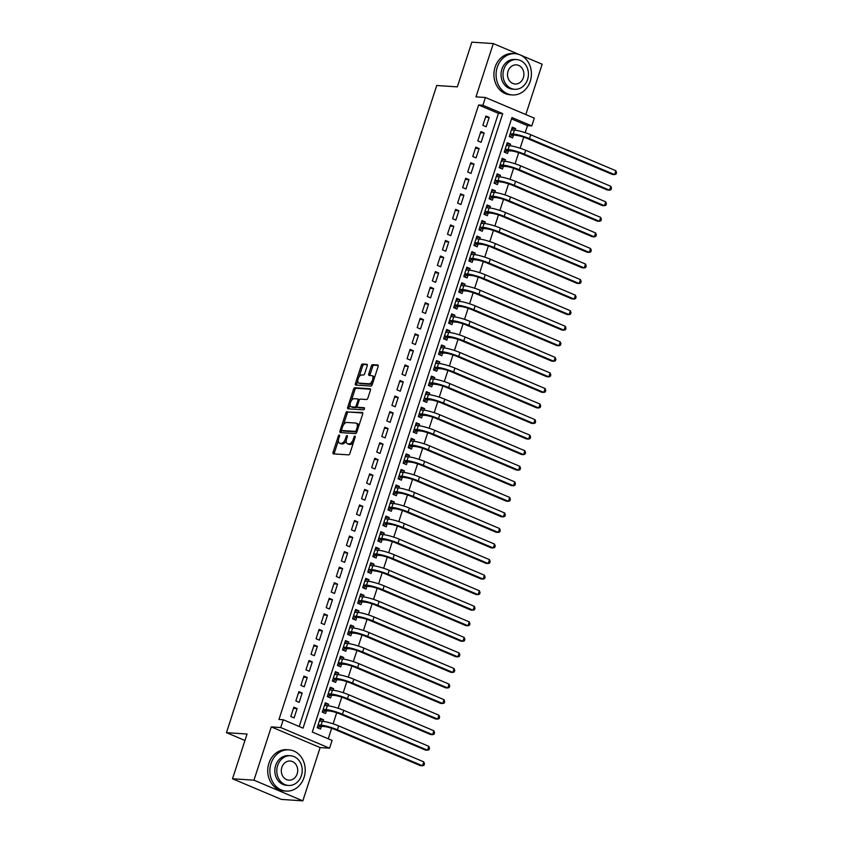 <?xml version="1.0" encoding="UTF-8"?>
<svg xmlns="http://www.w3.org/2000/svg" width="843" height="843" viewBox="0 0 843 843"><rect width="100%" height="100%" fill="white"/><g stroke="black" fill="none" stroke-linecap="round" stroke-linejoin="round"><path stroke-width="1.26" d="M339.276 435.02A1.138 0.569 -67.1 0 0 338.338 436.052L333.069 452.28A1.623 0.811 -67.1 0 0 333.28 453.829A1.623 0.811 -67.1 0 0 333.406 453.861L348.57 454.872A1.623 0.811 -67.1 0 0 349.908 453.397L355.177 437.18A1.138 0.569 -67.1 0 0 355.029 436.094A1.138 0.569 -67.1 0 0 354.935 436.063A1.138 0.569 -67.1 0 0 353.997 437.096L353.322 439.192A5.195 2.592 -67.1 0 1 349.034 443.903L347.769 443.818A5.195 2.592 -67.1 0 1 347.337 443.713A5.195 2.592 -67.1 0 1 346.663 438.75L347.348 436.653A1.138 0.569 -67.1 0 0 347.2 435.568A1.138 0.569 -67.1 0 0 347.105 435.546A1.138 0.569 -67.1 0 0 346.167 436.579L345.482 438.676A5.195 2.592 -67.1 0 1 341.204 443.386L339.94 443.302A5.195 2.592 -67.1 0 1 339.508 443.197A5.195 2.592 -67.1 0 1 338.833 438.234L339.518 436.137A1.138 0.569 -67.1 0 0 339.371 435.051A1.138 0.569 -67.1 0 0 339.276 435.02M367.211 365.862A1.623 0.811 -67.1 0 0 367 364.313A1.623 0.811 -67.1 0 0 366.863 364.281L362.606 363.997A1.623 0.811 -67.1 0 0 361.268 365.472L355.419 383.491A1.623 0.811 -67.1 0 0 355.63 385.04A1.623 0.811 -67.1 0 0 355.767 385.072L370.92 386.083A1.623 0.811 -67.1 0 0 372.258 384.608L378.117 366.589A1.623 0.811 -67.1 0 0 377.906 365.04A1.623 0.811 -67.1 0 0 377.769 365.008L372.627 364.661A1.623 0.811 -67.1 0 0 371.289 366.136L368.791 373.849A1.623 0.811 -67.1 0 0 368.992 375.398A1.623 0.811 -67.1 0 0 369.129 375.43L371.679 375.599A4.341 2.16 -67.1 0 1 372.048 375.683A4.341 2.16 -67.1 0 1 372.48 380.182A4.341 2.16 -67.1 0 1 369.023 383.765L359.044 383.101A4.341 2.16 -67.1 0 1 358.686 383.017A4.341 2.16 -67.1 0 1 358.243 378.518A4.341 2.16 -67.1 0 1 361.7 374.935L363.365 375.051A1.623 0.811 -67.1 0 0 364.703 373.575L367.211 365.862M482.902 105.27L485.431 97.493L534.293 118.146L531.764 125.923L511.954 117.546L312.289 732.04L332.1 740.417L329.571 748.194L280.719 727.541L283.248 719.753L303.048 728.131L502.713 113.647L482.902 105.27L478.613 104.985L278.949 719.469L283.248 719.753M232.52 778.763L253.964 780.186L302.827 800.85L281.383 799.417L232.52 778.763L247.052 734.032L226.461 732.662L436.737 85.501L457.327 86.871L471.859 42.15L493.303 43.583L475.989 96.861L485.431 97.493M302.827 800.85L320.14 747.572L271.277 726.908L253.964 780.186M271.277 726.908L280.719 727.541M347.179 411.489A1.623 0.811 -67.1 0 0 345.841 412.954L339.982 430.973A1.623 0.811 -67.1 0 0 340.193 432.533A1.623 0.811 -67.1 0 0 340.33 432.564L355.493 433.565A1.623 0.811 -67.1 0 0 356.831 432.101L362.68 414.082A1.623 0.811 -67.1 0 0 362.469 412.533A1.623 0.811 -67.1 0 0 362.332 412.501L348.496 412.048A1.623 0.811 -67.1 0 0 347.158 413.513L343.438 424.967M347.706 407.232L353.554 389.213A1.623 0.811 -67.1 0 1 354.892 387.738L370.056 388.749A1.623 0.811 -67.1 0 1 370.193 388.781A1.623 0.811 -67.1 0 1 370.393 390.33L367.896 398.044A1.623 0.811 -67.1 0 1 366.557 399.519L360.404 399.108A1.623 0.811 -67.1 0 0 359.065 400.583L357.411 405.694A1.623 0.811 -67.1 0 0 357.622 407.243A1.623 0.811 -67.1 0 0 357.748 407.274L364.155 407.706A1.138 0.569 -67.1 0 1 364.25 407.727A1.138 0.569 -67.1 0 1 364.366 408.908A1.138 0.569 -67.1 0 1 363.459 409.846L348.043 408.813A1.623 0.811 -67.1 0 1 347.917 408.781A1.623 0.811 -67.1 0 1 347.706 407.232L349.023 407.791L350.087 404.503M525.811 114.564L542.165 64.237L520.942 55.259M519.162 54.51L493.303 43.583M515.105 130.18L515.621 128.589L511.954 128.347M515.621 128.589L512.323 127.198L509.288 136.534L512.597 137.925L513.471 135.207M510.057 145.744L510.573 144.153L506.896 143.911M510.573 144.153L507.265 142.752L504.24 152.088L507.539 153.489L508.424 150.76M504.999 161.298L505.515 159.706L501.838 159.464M505.515 159.706L502.217 158.315L499.182 167.641L502.481 169.043L503.366 166.313M499.941 176.851L500.457 175.26L496.79 175.017M500.457 175.26L497.159 173.869L494.124 183.205L497.423 184.596L498.308 181.877M494.894 192.415L495.41 190.824L491.732 190.571M495.41 190.824L492.101 189.422L489.077 198.758L492.375 200.149L493.26 197.431M489.836 207.968L490.352 206.377L486.674 206.135M490.352 206.377L487.054 204.986L484.019 214.312L487.317 215.713L488.202 212.984M484.778 223.521L485.294 221.93L481.616 221.688M485.294 221.93L481.996 220.539L478.961 229.876L482.259 231.267L483.144 228.548M479.73 239.075L480.247 237.494L476.569 237.241M480.247 237.494L476.938 236.093L473.903 245.429L477.212 246.82L478.097 244.101M474.672 254.639L475.189 253.048L471.511 252.805M475.189 253.048L471.89 251.657L468.856 260.982L472.154 262.384L473.039 259.655M469.614 270.192L470.131 268.601L466.453 268.359M470.131 268.601L466.832 267.21L463.798 276.546L467.096 277.937L467.981 275.218M464.556 285.745L465.073 284.165L461.406 283.912M465.073 284.165L461.774 282.763L458.74 292.099L462.048 293.49L462.933 290.772M459.509 301.309L460.025 299.718L456.348 299.476M460.025 299.718L456.727 298.317L453.692 307.653L456.99 309.054L457.875 306.325M454.451 316.863L454.967 315.271L451.29 315.029M454.967 315.271L451.669 313.881L448.634 323.217L451.932 324.608L452.817 321.889M449.393 332.416L449.909 330.835L446.242 330.582M449.909 330.835L446.611 329.434L443.576 338.77L446.885 340.161L447.77 337.442M444.345 347.98L444.862 346.389L441.184 346.146M444.862 346.389L441.553 344.987L438.529 354.323L441.827 355.725L442.712 352.996M439.287 363.533L439.804 361.942L436.126 361.7M439.804 361.942L436.505 360.551L433.471 369.887L436.769 371.278L437.654 368.56M434.229 379.087L434.746 377.506L431.079 377.253M434.746 377.506L431.447 376.104L428.413 385.441L431.721 386.832L432.596 384.113M429.182 394.65L429.698 393.059L426.021 392.817M429.698 393.059L426.389 391.658L423.365 400.994L426.663 402.396L427.549 399.666M424.124 410.204L424.64 408.613L420.963 408.37M424.64 408.613L421.342 407.222L418.307 416.558L421.605 417.949L422.491 415.23M419.066 425.757L419.582 424.177L415.915 423.924M419.582 424.177L416.284 422.775L413.249 432.111L416.547 433.502L417.433 430.784M414.018 441.321L414.535 439.73L410.857 439.488M414.535 439.73L411.226 438.328L408.202 447.665L411.5 449.066L412.385 446.337M408.96 456.874L409.477 455.283L405.799 455.041M409.477 455.283L406.178 453.892L403.144 463.218L406.442 464.619L407.327 461.901M403.902 472.428L404.419 470.837L400.741 470.594M404.419 470.837L401.12 469.446L398.086 478.782L401.384 480.173L402.269 477.454M398.855 487.992L399.371 486.4L395.694 486.158M399.371 486.4L396.062 484.999L393.028 494.335L396.336 495.737L397.222 493.007M393.797 503.545L394.313 501.954L390.636 501.711M394.313 501.954L391.015 500.563L387.98 509.889L391.278 511.29L392.164 508.571M388.739 519.098L389.255 517.507L385.578 517.265M389.255 517.507L385.957 516.116L382.922 525.452L386.22 526.843L387.106 524.125M383.681 534.662L384.208 533.071L380.53 532.829M384.208 533.071L380.899 531.67L377.864 541.006L381.173 542.407L382.058 539.678M378.633 550.216L379.15 548.624L375.472 548.382M379.15 548.624L375.852 547.233L372.817 556.559L376.115 557.961L377 555.242M373.575 565.769L374.092 564.178L370.414 563.935M374.092 564.178L370.794 562.787L367.759 572.123L371.057 573.514L371.942 570.795M368.517 581.333L369.034 579.742L365.367 579.499M369.034 579.742L365.736 578.34L362.701 587.676L366.01 589.078L366.895 586.349M363.47 596.886L363.986 595.295L360.309 595.053M363.986 595.295L360.678 593.904L357.653 603.23L360.952 604.631L361.837 601.913M358.412 612.44L358.928 610.848L355.251 610.606M358.928 610.848L355.63 609.457L352.595 618.794L355.894 620.185L356.779 617.466M353.354 628.003L353.87 626.412L350.203 626.159M353.87 626.412L350.572 625.011L347.537 634.347L350.846 635.748L351.731 633.019M348.307 643.557L348.823 641.966L345.145 641.723M348.823 641.966L345.514 640.575L342.49 649.9L345.788 651.302L346.673 648.573M343.249 659.11L343.765 657.519L340.087 657.277M343.765 657.519L340.467 656.128L337.432 665.464L340.73 666.855L341.615 664.136M338.191 674.674L338.707 673.083L335.04 672.83M338.707 673.083L335.409 671.681L332.374 681.018L335.683 682.409L336.557 679.69M333.143 690.227L333.659 688.636L329.982 688.394M333.659 688.636L330.351 687.245L327.326 696.571L330.625 697.972L331.51 695.243M328.085 705.781L328.601 704.19L324.924 703.947M328.601 704.19L325.303 702.799L322.268 712.135L325.567 713.526L326.452 710.807M293.838 707.182L290.803 716.518L294.102 717.92L297.136 708.584L293.838 707.182M298.886 691.629L295.861 700.965L299.16 702.356L302.194 693.03L298.886 691.629M303.944 676.075L300.909 685.412L304.218 686.803L307.242 677.466L303.944 676.075M309.002 660.512L305.967 669.848L309.265 671.249L312.3 661.913L309.002 660.512M314.049 644.958L311.025 654.294L314.323 655.685L317.358 646.36L314.049 644.958M319.107 629.405L316.072 638.741L319.381 640.132L322.405 630.796L319.107 629.405M324.165 613.841L321.13 623.177L324.429 624.579L327.463 615.242L324.165 613.841M329.213 598.288L326.188 607.624L329.487 609.015L332.521 599.689L329.213 598.288M334.271 582.734L331.236 592.071L334.545 593.461L337.569 584.125L334.271 582.734M339.329 567.17L336.294 576.507L339.592 577.908L342.627 568.572L339.329 567.17M344.387 551.617L341.352 560.953L344.65 562.344L347.685 553.019L344.387 551.617M349.434 536.064L346.399 545.4L349.708 546.791L352.743 537.455L349.434 536.064M354.492 520.51L351.457 529.836L354.755 531.238L357.79 521.901L354.492 520.51M359.55 504.946L356.515 514.283L359.813 515.674L362.848 506.348L359.55 504.946M364.597 489.393L361.563 498.729L364.871 500.12L367.906 490.784L364.597 489.393M369.656 473.84L366.621 483.165L369.919 484.567L372.954 475.231L369.656 473.84M374.714 458.276L371.679 467.612L374.977 469.003L378.012 459.677L374.714 458.276M379.761 442.723L376.737 452.059L380.035 453.45L383.07 444.113L379.761 442.723M384.819 427.169L381.784 436.495L385.093 437.896L388.117 428.56L384.819 427.169M389.877 411.605L386.842 420.942L390.14 422.343L393.175 413.007L389.877 411.605M394.924 396.052L391.9 405.388L395.198 406.779L398.233 397.443L394.924 396.052M399.982 380.499L396.948 389.824L400.256 391.226L403.281 381.89L399.982 380.499M405.04 364.935L402.006 374.271L405.304 375.672L408.339 366.336L405.04 364.935M410.088 349.381L407.064 358.718L410.362 360.109L413.397 350.772L410.088 349.381M415.146 333.828L412.111 343.154L415.42 344.555L418.444 335.219L415.146 333.828M420.204 318.264L417.169 327.6L420.467 329.002L423.502 319.666L420.204 318.264M425.262 302.711L422.227 312.047L425.525 313.438L428.56 304.102L425.262 302.711M430.309 287.157L427.275 296.483L430.583 297.885L433.618 288.548L430.309 287.157M435.367 271.594L432.333 280.93L435.631 282.331L438.666 272.995L435.367 271.594M440.425 256.04L437.391 265.376L440.689 266.767L443.724 257.442L440.425 256.04M445.473 240.487L442.438 249.823L445.747 251.214L448.782 241.878L445.473 240.487M450.531 224.923L447.496 234.259L450.794 235.661L453.829 226.324L450.531 224.923M455.589 209.37L452.554 218.706L455.852 220.097L458.887 210.771L455.589 209.37M460.636 193.816L457.612 203.152L460.91 204.543L463.945 195.207L460.636 193.816M465.694 178.252L462.659 187.589L465.958 188.99L468.993 179.654L465.694 178.252M470.752 162.699L467.717 172.035L471.016 173.426L474.051 164.1L470.752 162.699M475.8 147.146L472.775 156.482L476.074 157.873L479.109 148.537L475.8 147.146M480.858 131.582L477.823 140.918L481.132 142.319L484.156 132.983L480.858 131.582M299.202 726.508L498.424 113.352L478.613 104.985M486.179 126.756L489.214 117.43L485.916 116.028L482.881 125.365L486.179 126.756M328.254 738.784L331.657 728.299M333.111 723.821L336.715 712.735M338.169 708.268L341.763 697.182M343.217 692.714L346.821 681.629M348.275 677.15L351.879 666.065M353.333 661.597L356.937 650.511M358.38 646.044L361.984 634.958M363.438 630.49L367.042 619.394M368.496 614.926L372.1 603.841M373.544 599.373L377.148 588.288M378.602 583.82L382.206 572.724M383.66 568.256L387.264 557.17M388.707 552.702L392.311 541.617M393.765 537.149L397.369 526.053M398.823 521.585L402.427 510.5M403.881 506.032L407.475 494.946M408.929 490.478L412.533 479.382M413.987 474.915L417.591 463.829M419.045 459.361L422.638 448.276M424.092 443.808L427.696 432.722M429.15 428.244L432.754 417.159M434.208 412.691L437.812 401.605M439.256 397.137L442.86 386.052M444.314 381.573L447.918 370.488M449.372 366.02L452.976 354.935M454.419 350.467L458.023 339.381M459.477 334.903L463.081 323.817M464.535 319.349L468.139 308.264M469.583 303.796L473.186 292.711M474.641 288.232L478.244 277.147M479.699 272.679L483.302 261.593M484.757 257.126L488.35 246.04M489.804 241.562L493.408 230.476M494.862 226.008L498.466 214.923M499.92 210.455L503.513 199.369M504.968 194.891L508.571 183.806M510.026 179.338L513.629 168.252M515.084 163.784L518.687 152.699M520.131 148.231L523.735 137.135M525.189 132.667L527.476 125.639L511.522 118.895M323.027 721.334L323.543 719.753L320.245 718.352L317.21 727.688L320.509 729.079L321.394 726.36M226.461 732.662L244.955 740.481M527.476 125.639L531.764 125.923M320.14 747.572L329.571 748.194M498.424 113.352L502.713 113.647M323.543 719.753L319.866 719.5M297.136 708.584L293.459 708.341M302.194 693.03L298.517 692.777M307.242 677.466L303.575 677.224M312.3 661.913L308.622 661.671M317.358 646.36L313.68 646.107M322.405 630.796L318.738 630.553M327.463 615.242L323.786 615M332.521 599.689L328.844 599.436M337.569 584.125L333.902 583.883M342.627 568.572L338.949 568.33M347.685 553.019L344.007 552.766M352.743 537.455L349.065 537.212M357.79 521.901L354.113 521.659M362.848 506.348L359.171 506.095M367.906 490.784L364.229 490.542M372.954 475.231L369.276 474.988M378.012 459.677L374.334 459.424M383.07 444.113L379.392 443.871M388.117 428.56L384.45 428.318M393.175 413.007L389.498 412.764M398.233 397.443L394.556 397.201M403.281 381.89L399.614 381.647M408.339 366.336L404.661 366.094M413.397 350.772L409.719 350.53M418.444 335.219L414.777 334.977M423.502 319.666L419.825 319.423M428.56 304.102L424.883 303.859M433.618 288.548L429.941 288.306M438.666 272.995L434.988 272.753M443.724 257.442L440.046 257.189M448.782 241.878L445.104 241.635M453.829 226.324L450.151 226.082M458.887 210.771L455.209 210.518M463.945 195.207L460.267 194.965M468.993 179.654L465.325 179.411M474.051 164.1L470.373 163.848M479.109 148.537L475.431 148.294M484.156 132.983L480.489 132.741M489.214 117.43L485.536 117.177M339.508 443.197L340.825 443.755A5.195 2.592 -67.1 0 0 341.257 443.861L339.94 443.302M346.273 440.562A5.195 2.592 -67.1 0 1 342.521 443.945L341.257 443.861M347.337 443.713L348.654 444.272A5.195 2.592 -67.1 0 0 349.097 444.377L347.769 443.818M353.628 441.943A5.195 2.592 -67.1 0 1 350.351 444.461L349.097 444.377M338.412 440.457L334.386 452.839A1.623 0.811 -67.1 0 0 334.281 453.924M362.785 412.996L348.496 412.048M341.7 430.32L341.31 431.532A1.623 0.811 -67.1 0 0 341.204 432.617M341.71 429.372A1.138 0.569 -67.1 0 0 341.858 430.457A1.138 0.569 -67.1 0 0 341.952 430.488L355.261 431.374A1.138 0.569 -67.1 0 0 356.199 430.341L356.916 428.128A5.195 2.592 -67.1 0 0 356.241 423.165A5.195 2.592 -67.1 0 0 355.809 423.06L346.715 422.459A5.195 2.592 -67.1 0 0 342.427 427.159L341.71 429.372M343.101 430.963A1.138 0.569 -67.1 0 0 343.175 431.015A1.138 0.569 -67.1 0 0 343.27 431.047L341.952 430.488M356.926 431.806A1.138 0.569 -67.1 0 1 356.578 431.932L343.27 431.047M358.665 426.453A5.195 2.592 -67.1 0 0 357.558 423.723L356.241 423.165M351.31 400.762L354.882 389.772L353.554 389.213M370.509 389.255L356.22 388.296A1.623 0.811 -67.1 0 0 354.882 389.772M358.823 407.727A1.623 0.811 -67.1 0 0 358.939 407.801A1.623 0.811 -67.1 0 0 359.076 407.833L364.492 408.191M354.028 398.686A4.341 2.16 -67.1 0 0 350.572 402.269A4.341 2.16 -67.1 0 0 351.015 406.769A4.341 2.16 -67.1 0 0 351.373 406.853L354.892 407.085A1.623 0.811 -67.1 0 0 356.231 405.62L357.885 400.499A1.623 0.811 -67.1 0 0 357.685 398.95A1.623 0.811 -67.1 0 0 357.548 398.918L354.028 398.686M351.015 406.769L352.332 407.327A4.341 2.16 -67.1 0 0 352.69 407.411L351.373 406.853M357.295 406.758A1.623 0.811 -67.1 0 1 356.21 407.643L352.69 407.411M359.318 400.004A1.623 0.811 -67.1 0 0 359.002 399.508A1.623 0.811 -67.1 0 0 358.865 399.477L357.801 399.024M349.023 407.791A1.623 0.811 -67.1 0 0 348.918 408.876M358.686 383.017L360.003 383.576A4.341 2.16 -67.1 0 0 360.372 383.66L359.044 383.101M372.985 382.385A4.341 2.16 -67.1 0 1 370.351 384.324L360.372 383.66M374.292 378.359A4.341 2.16 -67.1 0 0 373.365 376.241L372.048 375.683M378.222 365.504L373.955 365.219A1.623 0.811 -67.1 0 0 372.617 366.694L370.109 374.408A1.623 0.811 -67.1 0 0 370.003 375.493M357.759 380.899L356.737 384.05A1.623 0.811 -67.1 0 0 356.631 385.125M367.316 364.777L363.934 364.555A1.623 0.811 -67.1 0 0 362.595 366.031L359.065 376.884M319.634 720.238L320.603 721.155M318.011 725.233L320.53 726.308L324.355 726.561A8.272 1.222 18 0 1 335.251 729.638L420.351 765.623L422.501 765.771L337.39 729.775A12.403 1.834 -162 0 0 321.057 725.159L318.096 724.969M320.53 726.308L317.632 727.867M423.766 761.872L424.461 763.726L423.955 765.286L422.501 765.771L423.766 761.872L338.654 725.886A12.403 1.834 -162 0 0 322.321 721.271L319.36 721.081M271.035 763.484A20.675 17.661 93.8 0 0 286.167 791.092A20.675 17.661 93.8 0 0 304.049 777.446A20.675 17.661 93.8 0 0 288.917 749.838A20.675 17.661 93.8 0 0 271.035 763.484M288.917 749.838L286.768 749.701A20.675 17.661 93.8 0 0 268.885 763.347A20.675 17.661 93.8 0 0 284.028 790.955L286.167 791.092M288.527 785.455L286.557 785.318A14.889 12.719 -86.2 0 1 275.661 765.444A14.889 12.719 -86.2 0 1 288.527 755.613L290.498 755.75A14.889 12.719 93.8 0 0 277.632 765.57A14.889 12.719 93.8 0 0 288.527 785.455A14.889 12.719 93.8 0 0 301.394 775.623A14.889 12.719 93.8 0 0 290.498 755.75M297.168 773.842A9.589 8.198 93.8 0 0 290.15 761.029A9.589 8.198 93.8 0 0 281.857 767.362A9.589 8.198 93.8 0 0 288.875 780.165A9.589 8.198 93.8 0 0 297.168 773.842M497.233 67.324A20.675 17.661 93.8 0 0 512.365 94.932A20.675 17.661 93.8 0 0 530.247 81.286A20.675 17.661 93.8 0 0 515.115 53.678A20.675 17.661 93.8 0 0 497.233 67.324M515.115 53.678L512.966 53.53A20.675 17.661 93.8 0 0 495.083 67.177A20.675 17.661 93.8 0 0 510.215 94.785L512.365 94.932M514.725 89.284L512.755 89.158A14.889 12.719 -86.2 0 1 501.859 69.274A14.889 12.719 -86.2 0 1 514.725 59.453L516.696 59.579A14.889 12.719 93.8 0 0 503.829 69.411A14.889 12.719 93.8 0 0 514.725 89.284A14.889 12.719 93.8 0 0 527.592 79.463A14.889 12.719 93.8 0 0 516.696 59.579M523.366 77.672A9.589 8.198 93.8 0 0 516.348 64.869A9.589 8.198 93.8 0 0 508.055 71.191A9.589 8.198 93.8 0 0 515.073 84.005A9.589 8.198 93.8 0 0 523.366 77.672M324.692 704.674L325.651 705.602M323.059 709.68L325.588 710.744L329.413 710.997A8.272 1.222 18 0 1 340.309 714.084L425.409 750.07L427.559 750.207L342.448 714.221A12.403 1.834 -162 0 0 326.115 709.606L323.154 709.406M325.588 710.744L322.69 712.314M428.824 746.318L429.509 748.173L429.003 749.722L427.559 750.207L428.824 746.318L343.712 710.333A12.403 1.834 -162 0 0 327.379 705.717L324.418 705.517M329.739 689.121L330.709 690.048M328.117 694.126L330.646 695.19L334.471 695.443A8.272 1.222 18 0 1 345.356 698.52L430.467 734.506L432.607 734.653L347.506 698.668A12.403 1.834 -162 0 0 331.162 694.052L328.201 693.852M330.646 695.19L327.737 696.75M433.871 730.765L434.566 732.609L434.061 734.169L432.607 734.653L433.871 730.765L348.77 694.78A12.403 1.834 -162 0 0 332.427 690.164L329.465 689.964M334.797 673.568L335.767 674.484M333.175 678.562L335.704 679.637L339.518 679.89A8.272 1.222 18 0 1 350.414 682.967L435.515 718.953L437.665 719.1L352.553 683.104A12.403 1.834 -162 0 0 336.22 678.489L333.259 678.299M335.704 679.637L332.795 681.197M438.929 715.212L439.624 717.056L439.119 718.615L437.665 719.1L438.929 715.212L353.818 679.216A12.403 1.834 -162 0 0 337.485 674.6L334.523 674.411M339.855 658.004L340.825 658.931M338.233 663.009L340.751 664.073L344.576 664.326A8.272 1.222 18 0 1 355.472 667.414L440.573 703.399L442.723 703.536L357.611 667.551A12.403 1.834 -162 0 0 341.278 662.935L338.317 662.735M340.751 664.073L337.853 665.643M443.987 699.648L444.672 701.502L444.177 703.051L442.723 703.536L443.987 699.648L358.876 663.662A12.403 1.834 -162 0 0 342.543 659.047L339.581 658.847M344.903 642.45L345.872 643.378M343.28 647.456L345.809 648.52L349.634 648.773A8.272 1.222 18 0 1 360.519 651.85L445.631 687.835L447.77 687.983L362.669 651.997A12.403 1.834 -162 0 0 346.325 647.382L343.375 647.182M345.809 648.52L342.901 650.079M449.034 684.095L449.73 685.939L449.224 687.498L447.77 687.983L449.034 684.095L363.934 648.109A12.403 1.834 -162 0 0 347.59 643.494L344.629 643.293M349.961 626.897L350.93 627.814M348.338 631.892L350.867 632.967L354.682 633.219A8.272 1.222 18 0 1 365.577 636.296L450.689 672.282L452.828 672.429L367.727 636.433A12.403 1.834 -162 0 0 351.383 631.818L348.422 631.628M350.867 632.967L347.959 634.526M454.092 668.541L454.788 670.385L454.282 671.945L452.828 672.429L454.092 668.541L368.981 632.545A12.403 1.834 -162 0 0 352.648 627.93L349.687 627.74M355.019 611.333L355.988 612.26M353.396 616.338L359.74 617.666A8.272 1.222 18 0 1 370.635 620.743L455.736 656.729L457.886 656.866L372.775 620.88A12.403 1.834 -162 0 0 356.441 616.265L353.48 616.064M355.915 617.403L353.017 618.973M459.15 652.977L459.846 654.832L459.34 656.381L457.886 656.866L459.15 652.977L374.039 616.992A12.403 1.834 -162 0 0 357.706 612.376L354.745 612.176M360.077 595.78L361.036 596.707M358.444 600.785L360.973 601.849L364.798 602.102A8.272 1.222 18 0 1 375.683 605.179L460.794 641.165L462.933 641.312L377.833 605.327A12.403 1.834 -162 0 0 361.489 600.711L358.538 600.511M360.973 601.849L358.075 603.409M464.198 637.424L464.893 639.268L464.388 640.828L462.933 641.312L464.198 637.424L379.097 601.438A12.403 1.834 -162 0 0 362.753 596.823L359.803 596.623M365.124 580.226L366.094 581.143M363.502 585.221L366.031 586.296L369.845 586.549A8.272 1.222 18 0 1 380.741 589.626L465.852 625.611L467.991 625.759L382.891 589.763A12.403 1.834 -162 0 0 366.547 585.147L363.586 584.958M366.031 586.296L363.122 587.856M469.256 621.871L469.951 623.715L469.446 625.274L467.991 625.759L469.256 621.871L384.155 585.874A12.403 1.834 -162 0 0 367.811 581.259L364.85 581.069M370.182 564.662L371.152 565.59M368.56 569.668L374.903 570.996A8.272 1.222 18 0 1 385.799 574.072L470.9 610.058L473.049 610.195L387.938 574.209A12.403 1.834 -162 0 0 371.605 569.594L368.644 569.394M371.078 570.732L368.18 572.302M474.314 606.307L475.009 608.161L474.504 609.71L473.049 610.195L474.314 606.307L389.203 570.321A12.403 1.834 -162 0 0 372.869 565.706L369.908 565.505M375.24 549.109L376.199 550.036M373.607 554.114L376.136 555.179L379.961 555.432A8.272 1.222 18 0 1 390.846 558.509L475.958 594.494L478.097 594.642L392.996 558.656A12.403 1.834 -162 0 0 376.663 554.041L373.702 553.84M376.136 555.179L373.238 556.738M479.361 590.753L480.057 592.597L479.551 594.157L478.097 594.642L479.361 590.753L394.261 554.768A12.403 1.834 -162 0 0 377.917 550.152L374.966 549.952M380.288 533.556L381.257 534.483M378.665 538.551L381.194 539.625L385.019 539.878A8.272 1.222 18 0 1 395.904 542.955L481.016 578.941L483.155 579.088L398.054 543.103A12.403 1.834 -162 0 0 381.71 538.477L378.749 538.287M381.194 539.625L378.286 541.185M484.419 575.2L485.115 577.044L484.609 578.604L483.155 579.088L484.419 575.2L399.319 539.204A12.403 1.834 -162 0 0 382.975 534.588L380.014 534.399M385.346 517.992L386.315 518.919M383.723 522.997L390.067 524.325A8.272 1.222 18 0 1 400.962 527.402L486.063 563.387L488.213 563.524L403.102 527.539A12.403 1.834 -162 0 0 386.768 522.923L383.807 522.723M386.242 524.061L383.344 525.632M489.477 559.636L490.173 561.491L489.667 563.04L488.213 563.524L489.477 559.636L404.366 523.651A12.403 1.834 -162 0 0 388.033 519.035L385.072 518.835M390.404 502.439L391.363 503.366M388.771 507.444L391.3 508.508L395.125 508.761A8.272 1.222 18 0 1 406.02 511.838L491.121 547.834L493.271 547.971L408.16 511.986A12.403 1.834 -162 0 0 391.826 507.37L388.865 507.17M391.3 508.508L388.402 510.068M494.525 544.083L495.22 545.937L494.715 547.486L493.271 547.971L494.525 544.083L409.424 508.097A12.403 1.834 -162 0 0 393.091 503.482L390.13 503.282M395.451 486.885L396.421 487.812M393.829 491.88L396.358 492.955L400.183 493.208A8.272 1.222 18 0 1 411.068 496.285L496.179 532.27L498.318 532.418L413.218 496.432A12.403 1.834 -162 0 0 396.874 491.806L393.913 491.617M396.358 492.955L393.449 494.514M499.583 528.529L500.278 530.373L499.773 531.933L498.318 532.418L499.583 528.529L414.482 492.533A12.403 1.834 -162 0 0 398.138 487.918L395.177 487.728M400.509 471.321L401.479 472.249M398.887 476.327L405.23 477.654A8.272 1.222 18 0 1 416.126 480.731L501.227 516.717L503.376 516.854L418.265 480.868A12.403 1.834 -162 0 0 401.932 476.253L398.971 476.053M401.405 477.391L398.507 478.961M504.641 512.966L505.336 514.82L504.831 516.38L503.376 516.854L504.641 512.966L419.529 476.98A12.403 1.834 -162 0 0 403.196 472.365L400.235 472.164M405.567 455.768L406.526 456.695M403.934 460.773L406.463 461.838L410.288 462.09A8.272 1.222 18 0 1 421.184 465.167L506.285 501.163L508.434 501.3L423.323 465.315A12.403 1.834 -162 0 0 406.99 460.7L404.029 460.499M406.463 461.838L403.565 463.397M509.699 497.412L510.384 499.267L509.878 500.816L508.434 501.3L509.699 497.412L424.587 461.427A12.403 1.834 -162 0 0 408.254 456.811L405.293 456.611M410.615 440.215L411.584 441.142M408.992 445.209L411.521 446.284L415.346 446.537A8.272 1.222 18 0 1 426.231 449.614L511.343 485.6L513.482 485.747L428.381 449.762A12.403 1.834 -162 0 0 412.037 445.146L409.076 444.946M411.521 446.284L408.613 447.844M514.746 481.859L515.442 483.703L514.936 485.262L513.482 485.747L514.746 481.859L429.645 445.873A12.403 1.834 -162 0 0 413.302 441.247L410.341 441.058M415.673 424.651L416.642 425.578M414.05 429.656L416.579 430.731L420.394 430.984A8.272 1.222 18 0 1 431.289 434.061L516.39 470.046L518.54 470.183L433.428 434.198A12.403 1.834 -162 0 0 417.095 429.582L414.134 429.382M416.579 430.731L413.671 432.29M519.804 466.295L520.5 468.15L519.994 469.709L518.54 470.183L519.804 466.295L434.693 430.309A12.403 1.834 -162 0 0 418.36 425.694L415.399 425.494M420.731 409.097L421.7 410.025M419.108 414.103L421.626 415.167L425.452 415.42A8.272 1.222 18 0 1 436.347 418.497L521.448 454.493L523.598 454.63L438.486 418.644A12.403 1.834 -162 0 0 422.153 414.029L419.192 413.829M421.626 415.167L418.729 416.727M524.862 450.742L525.547 452.596L525.041 454.145L523.598 454.63L524.862 450.742L439.751 414.756A12.403 1.834 -162 0 0 423.418 410.141L420.457 409.94M425.778 393.544L426.748 394.471M424.155 398.549L426.684 399.614L430.51 399.867A8.272 1.222 18 0 1 441.395 402.943L526.506 438.929L528.645 439.077L443.544 403.091A12.403 1.834 -162 0 0 427.201 398.476L424.25 398.275M426.684 399.614L423.776 401.173M529.91 435.188L530.605 437.032L530.099 438.592L528.645 439.077L529.91 435.188L444.809 399.203A12.403 1.834 -162 0 0 428.465 394.577L425.504 394.387M430.836 377.98L431.806 378.907M429.213 382.985L431.742 384.06L435.557 384.313A8.272 1.222 18 0 1 446.453 387.39L531.564 423.376L533.703 423.513L448.602 387.527A12.403 1.834 -162 0 0 432.259 382.912L429.298 382.722M431.742 384.06L428.834 385.62M534.968 419.624L535.663 421.479L535.157 423.038L533.703 423.513L534.968 419.624L449.856 383.639A12.403 1.834 -162 0 0 433.523 379.023L430.562 378.823M435.894 362.427L436.864 363.354M434.271 367.432L436.79 368.496L440.615 368.749A8.272 1.222 18 0 1 451.511 371.826L536.612 407.822L538.761 407.959L453.65 371.974A12.403 1.834 -162 0 0 437.317 367.358L434.356 367.158M436.79 368.496L433.892 370.056M540.026 404.071L540.721 405.926L540.215 407.475L538.761 407.959L540.026 404.071L454.914 368.085A12.403 1.834 -162 0 0 438.581 363.47L435.62 363.27M440.942 346.873L441.911 347.801M439.319 351.879L441.848 352.943L445.673 353.196A8.272 1.222 18 0 1 456.558 356.273L541.67 392.258L543.809 392.406L458.708 356.42A12.403 1.834 -162 0 0 442.364 351.805L439.414 351.605M441.848 352.943L438.95 354.503M545.073 388.518L545.769 390.362L545.263 391.921L543.809 392.406L545.073 388.518L459.972 352.532A12.403 1.834 -162 0 0 443.629 347.917L440.678 347.716M446 331.31L446.969 332.237M444.377 336.315L446.906 337.39L450.72 337.643A8.272 1.222 18 0 1 461.616 340.72L546.728 376.705L548.867 376.853L463.766 340.857A12.403 1.834 -162 0 0 447.422 336.241L444.461 336.051M446.906 337.39L443.998 338.949M550.131 372.954L550.827 374.808L550.321 376.368L548.867 376.853L550.131 372.954L465.03 336.968A12.403 1.834 -162 0 0 448.687 332.353L445.726 332.153M451.058 315.756L452.027 316.683M449.435 320.761L451.953 321.826L455.778 322.079A8.272 1.222 18 0 1 466.674 325.156L551.775 361.152L553.925 361.289L468.813 325.303A12.403 1.834 -162 0 0 452.48 320.688L449.519 320.488M451.953 321.826L449.056 323.385M555.189 357.4L555.885 359.255L555.379 360.804L553.925 361.289L555.189 357.4L470.078 321.415A12.403 1.834 -162 0 0 453.745 316.799L450.784 316.599M456.116 300.203L457.075 301.13M454.482 305.208L457.011 306.272L460.836 306.525A8.272 1.222 18 0 1 471.722 309.602L556.833 345.588L558.972 345.735L473.871 309.75A12.403 1.834 -162 0 0 457.538 305.134L454.577 304.934M457.011 306.272L454.114 307.832M560.237 341.847L560.932 343.691L560.426 345.251L558.972 345.735L560.237 341.847L475.136 305.861A12.403 1.834 -162 0 0 458.792 301.246L455.842 301.046M461.163 284.649L462.133 285.566M459.54 289.644L462.069 290.719L465.884 290.972A8.272 1.222 18 0 1 476.78 294.049L561.891 330.034L564.03 330.182L478.929 294.186A12.403 1.834 -162 0 0 462.586 289.57L459.625 289.381M462.069 290.719L459.161 292.279M565.295 326.283L565.99 328.138L565.484 329.697L564.03 330.182L565.295 326.283L480.194 290.298A12.403 1.834 -162 0 0 463.85 285.682L460.889 285.492M466.221 269.086L467.191 270.013M464.598 274.091L467.117 275.155L470.942 275.408A8.272 1.222 18 0 1 481.838 278.485L566.939 314.481L569.088 314.618L483.977 278.633A12.403 1.834 -162 0 0 467.644 274.017L464.683 273.817M467.117 275.155L464.219 276.715M570.353 310.73L571.048 312.584L570.542 314.133L569.088 314.618L570.353 310.73L485.241 274.744A12.403 1.834 -162 0 0 468.908 270.129L465.947 269.929M471.279 253.532L472.238 254.46M469.646 258.538L472.175 259.602L476 259.855A8.272 1.222 18 0 1 486.885 262.932L571.997 298.917L574.146 299.065L489.035 263.079A12.403 1.834 -162 0 0 472.702 258.464L469.741 258.264M472.175 259.602L469.277 261.161M575.4 295.176L576.096 297.021L575.59 298.58L574.146 299.065L575.4 295.176L490.299 259.191A12.403 1.834 -162 0 0 473.956 254.575L471.005 254.375M476.327 237.979L477.296 238.896M474.704 242.974L477.233 244.048L481.058 244.301A8.272 1.222 18 0 1 491.943 247.378L577.055 283.364L579.194 283.511L494.093 247.515A12.403 1.834 -162 0 0 477.749 242.9L474.788 242.71M477.233 244.048L474.324 245.608M580.458 279.623L581.154 281.467L580.648 283.027L579.194 283.511L580.458 279.623L495.357 243.627A12.403 1.834 -162 0 0 479.014 239.012L476.053 238.822M481.385 222.415L482.354 223.342M479.762 227.42L482.28 228.485L486.105 228.738A8.272 1.222 18 0 1 497.001 231.825L582.102 267.811L584.252 267.948L499.14 231.962A12.403 1.834 -162 0 0 482.807 227.347L479.846 227.146M482.28 228.485L479.382 230.055M585.516 264.059L586.212 265.914L585.706 267.463L584.252 267.948L585.516 264.059L500.405 228.074A12.403 1.834 -162 0 0 484.072 223.458L481.111 223.258M486.443 206.862L487.402 207.789M484.809 211.867L487.338 212.931L491.163 213.184A8.272 1.222 18 0 1 502.059 216.261L587.16 252.247L589.31 252.394L504.198 216.409A12.403 1.834 -162 0 0 487.865 211.793L484.904 211.593M487.338 212.931L484.44 214.491M590.574 248.506L591.259 250.35L590.753 251.909L589.31 252.394L590.574 248.506L505.463 212.52A12.403 1.834 -162 0 0 489.13 207.905L486.169 207.705M491.49 191.308L492.46 192.225M489.867 196.303L492.396 197.378L496.221 197.631A8.272 1.222 18 0 1 507.107 200.708L592.218 236.693L594.357 236.841L509.256 200.845A12.403 1.834 -162 0 0 492.913 196.229L489.952 196.04M492.396 197.378L489.488 198.937M595.622 232.953L596.317 234.797L595.811 236.356L594.357 236.841L595.622 232.953L510.521 196.956A12.403 1.834 -162 0 0 494.177 192.341L491.216 192.151M496.548 175.744L497.518 176.672M494.925 180.75L501.269 182.077A8.272 1.222 18 0 1 512.165 185.154L597.265 221.14L599.415 221.277L514.304 185.291A12.403 1.834 -162 0 0 497.971 180.676L495.01 180.476M497.454 181.814L494.546 183.384M600.68 217.389L601.375 219.243L600.869 220.792L599.415 221.277L600.68 217.389L515.568 181.403A12.403 1.834 -162 0 0 499.235 176.788L496.274 176.587M501.606 160.191L502.565 161.118M499.973 165.196L502.502 166.261L506.327 166.514A8.272 1.222 18 0 1 517.223 169.591L602.323 205.576L604.473 205.724L519.362 169.738A12.403 1.834 -162 0 0 503.029 165.123L500.068 164.922M502.502 166.261L499.604 167.82M605.738 201.835L606.423 203.679L605.917 205.239L604.473 205.724L605.738 201.835L520.626 165.85A12.403 1.834 -162 0 0 504.293 161.234L501.332 161.034M506.654 144.638L507.623 145.554M505.031 149.632L507.56 150.707L511.385 150.96A8.272 1.222 18 0 1 522.27 154.037L607.381 190.023L609.521 190.17L524.42 154.174A12.403 1.834 -162 0 0 508.076 149.559L505.126 149.369M507.56 150.707L504.651 152.267M610.785 186.282L611.481 188.126L610.975 189.686L609.521 190.17L610.785 186.282L525.684 150.286A12.403 1.834 -162 0 0 509.341 145.67L506.38 145.481M511.712 129.074L512.681 130.001M510.089 134.079L516.432 135.407A8.272 1.222 18 0 1 527.328 138.484L612.429 174.469L614.579 174.606L529.478 138.621A12.403 1.834 -162 0 0 513.134 134.005L510.173 133.805M512.618 135.143L509.709 136.714M615.843 170.718L616.539 172.573L616.033 174.122L614.579 174.606L615.843 170.718L530.732 134.732A12.403 1.834 -162 0 0 514.399 130.117L511.438 129.917M339.392 436.505L338.338 436.052M355.061 437.549L353.997 437.096M347.232 437.022L346.167 436.579M342.521 443.945L341.204 443.386M346.557 439.129L345.482 438.676M350.351 444.461L349.034 443.903M354.376 439.646L353.322 439.192M334.386 452.839L333.069 452.28M341.31 431.532L339.982 430.973M347.158 413.513L345.841 412.954M356.578 431.932L355.261 431.374M357.253 430.784L356.199 430.341M357.969 428.571L356.916 428.128M356.22 388.296L354.892 387.738M359.076 407.833L357.748 407.274M356.21 407.643L354.892 407.085M357.306 406.073L356.231 405.62M358.949 400.952L357.885 400.499M370.351 384.324L369.023 383.765M370.109 374.408L368.791 373.849M372.617 366.694L371.289 366.136M373.955 365.219L372.627 364.661M356.737 384.05L355.419 383.491M362.595 366.031L361.268 365.472M363.934 364.555L362.606 363.997M321.057 725.159L322.321 721.271M337.39 729.775L338.654 725.886M326.115 709.606L327.379 705.717M342.448 714.221L343.712 710.333M331.162 694.052L332.427 690.164M347.506 698.668L348.77 694.78M336.22 678.489L337.485 674.6M352.553 683.104L353.818 679.216M341.278 662.935L342.543 659.047M357.611 667.551L358.876 663.662M346.325 647.382L347.59 643.494M362.669 651.997L363.934 648.109M351.383 631.818L352.648 627.93M367.727 636.433L368.981 632.545M356.441 616.265L357.706 612.376M372.775 620.88L374.039 616.992M361.489 600.711L362.753 596.823M377.833 605.327L379.097 601.438M366.547 585.147L367.811 581.259M382.891 589.763L384.155 585.874M371.605 569.594L372.869 565.706M387.938 574.209L389.203 570.321M376.663 554.041L377.917 550.152M392.996 558.656L394.261 554.768M381.71 538.477L382.975 534.588M398.054 543.103L399.319 539.204M386.768 522.923L388.033 519.035M403.102 527.539L404.366 523.651M391.826 507.37L393.091 503.482M408.16 511.986L409.424 508.097M396.874 491.806L398.138 487.918M413.218 496.432L414.482 492.533M401.932 476.253L403.196 472.365M418.265 480.868L419.529 476.98M406.99 460.7L408.254 456.811M423.323 465.315L424.587 461.427M412.037 445.146L413.302 441.247M428.381 449.762L429.645 445.873M417.095 429.582L418.36 425.694M433.428 434.198L434.693 430.309M422.153 414.029L423.418 410.141M438.486 418.644L439.751 414.756M427.201 398.476L428.465 394.577M443.544 403.091L444.809 399.203M432.259 382.912L433.523 379.023M448.602 387.527L449.856 383.639M437.317 367.358L438.581 363.47M453.65 371.974L454.914 368.085M442.364 351.805L443.629 347.917M458.708 356.42L459.972 352.532M447.422 336.241L448.687 332.353M463.766 340.857L465.03 336.968M452.48 320.688L453.745 316.799M468.813 325.303L470.078 321.415M457.538 305.134L458.792 301.246M473.871 309.75L475.136 305.861M462.586 289.57L463.85 285.682M478.929 294.186L480.194 290.298M467.644 274.017L468.908 270.129M483.977 278.633L485.241 274.744M472.702 258.464L473.956 254.575M489.035 263.079L490.299 259.191M477.749 242.9L479.014 239.012M494.093 247.515L495.357 243.627M482.807 227.347L484.072 223.458M499.14 231.962L500.405 228.074M487.865 211.793L489.13 207.905M504.198 216.409L505.463 212.52M492.913 196.229L494.177 192.341M509.256 200.845L510.521 196.956M497.971 180.676L499.235 176.788M514.304 185.291L515.568 181.403M503.029 165.123L504.293 161.234M519.362 169.738L520.626 165.85M508.076 149.559L509.341 145.67M524.42 154.174L525.684 150.286M513.134 134.005L514.399 130.117M529.478 138.621L530.732 134.732M343.175 431.015L341.858 430.457M358.939 407.801L357.622 407.243M359.002 399.508L357.685 398.95"/></g></svg>
